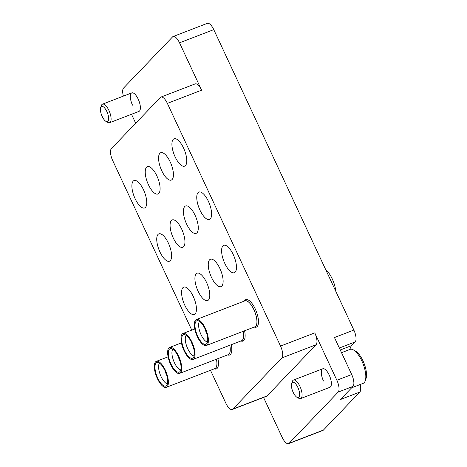 <?xml version="1.0" encoding="UTF-8"?>
<svg xmlns="http://www.w3.org/2000/svg" width="467" height="467" viewBox="0 0 467 467"><rect width="100%" height="100%" fill="white"/><g stroke="black" fill="none" stroke-linecap="round" stroke-linejoin="round"><path stroke-width="0.7" d="M100.662 107.573A8.143 3.117 -111.1 0 0 101.625 115.145A8.143 3.117 -111.1 0 0 105.991 121.408A8.143 3.117 -111.1 0 0 107.924 121.309A8.143 3.117 -111.1 0 0 106.873 111.578A8.143 3.117 -111.1 0 0 101.135 106.745A8.143 3.117 -111.1 0 0 100.662 107.573L101.357 105.56A9.93 3.8 68.9 0 1 101.934 104.55A9.93 3.8 68.9 0 1 102.501 104.164A9.93 3.8 68.9 0 1 109.29 111.245A9.93 3.8 68.9 0 1 110.212 122.313A9.93 3.8 68.9 0 1 109.64 122.698L138.927 111.42A9.93 3.8 -111.1 0 0 138.214 99.167A9.93 3.8 -111.1 0 0 131.787 92.886A9.93 3.8 -111.1 0 0 132.5 105.139M291.653 383.454A8.143 3.117 -111.1 0 0 292.611 391.025A8.143 3.117 -111.1 0 0 296.977 397.289A8.143 3.117 -111.1 0 0 298.915 397.183A8.143 3.117 -111.1 0 0 297.864 387.458A8.143 3.117 -111.1 0 0 292.126 382.625A8.143 3.117 -111.1 0 0 291.653 383.454L292.342 381.44A9.93 3.8 68.9 0 1 292.92 380.43A9.93 3.8 68.9 0 1 293.492 380.045A9.93 3.8 68.9 0 1 300.275 387.125A9.93 3.8 68.9 0 1 301.203 398.193A9.93 3.8 68.9 0 1 300.631 398.579L329.912 387.301A9.93 3.8 -111.1 0 0 329.206 375.048A9.93 3.8 -111.1 0 0 322.779 368.767A9.93 3.8 -111.1 0 0 323.485 381.019M233.255 254.614A14.664 5.61 68.9 0 1 234.306 272.71A14.664 5.61 68.9 0 1 224.814 263.435A14.664 5.61 68.9 0 1 223.763 245.338A14.664 5.61 68.9 0 1 233.255 254.614M208.41 201.341A14.664 5.61 68.9 0 1 209.461 219.432A14.664 5.61 68.9 0 1 199.969 210.156A14.664 5.61 68.9 0 1 198.919 192.06A14.664 5.61 68.9 0 1 208.41 201.341M183.566 148.062A14.664 5.61 68.9 0 1 184.617 166.153A14.664 5.61 68.9 0 1 175.125 156.877A14.664 5.61 68.9 0 1 174.074 138.787A14.664 5.61 68.9 0 1 183.566 148.062M219.916 268.548A14.664 5.61 68.9 0 1 220.961 286.645A14.664 5.61 68.9 0 1 211.469 277.363A14.664 5.61 68.9 0 1 210.424 259.273A14.664 5.61 68.9 0 1 219.916 268.548M195.072 215.269A14.664 5.61 68.9 0 1 196.117 233.366A14.664 5.61 68.9 0 1 186.625 224.09A14.664 5.61 68.9 0 1 185.58 205.994A14.664 5.61 68.9 0 1 195.072 215.269M170.227 161.991A14.664 5.61 68.9 0 1 171.272 180.087A14.664 5.61 68.9 0 1 161.786 170.811A14.664 5.61 68.9 0 1 160.736 152.715A14.664 5.61 68.9 0 1 170.227 161.991M206.572 282.482A14.664 5.61 68.9 0 1 207.622 300.573A14.664 5.61 68.9 0 1 198.131 291.297A14.664 5.61 68.9 0 1 197.08 273.201A14.664 5.61 68.9 0 1 206.572 282.482M181.727 229.204A14.664 5.61 68.9 0 1 182.778 247.294A14.664 5.61 68.9 0 1 173.286 238.018A14.664 5.61 68.9 0 1 172.235 219.928A14.664 5.61 68.9 0 1 181.727 229.204M156.889 175.925A14.664 5.61 68.9 0 1 157.934 194.021A14.664 5.61 68.9 0 1 148.442 184.739A14.664 5.61 68.9 0 1 147.397 166.649A14.664 5.61 68.9 0 1 156.889 175.925M193.233 296.411A14.664 5.61 68.9 0 1 194.284 314.507A14.664 5.61 68.9 0 1 184.792 305.231A14.664 5.61 68.9 0 1 183.741 287.135A14.664 5.61 68.9 0 1 193.233 296.411M168.389 243.132A14.664 5.61 68.9 0 1 169.439 261.228A14.664 5.61 68.9 0 1 159.947 251.952A14.664 5.61 68.9 0 1 158.897 233.856A14.664 5.61 68.9 0 1 168.389 243.132M143.544 189.859A14.664 5.61 68.9 0 1 144.595 207.949A14.664 5.61 68.9 0 1 135.103 198.673A14.664 5.61 68.9 0 1 134.052 180.577A14.664 5.61 68.9 0 1 143.544 189.859M289.172 443.259L338.149 392.111A9.93 3.8 -111.1 0 0 336.87 380.249L351.709 374.534A9.93 3.8 68.9 0 1 352.994 386.396L340.414 399.53L359.823 392.058L323.427 430.072A9.93 3.8 68.9 0 1 322.855 430.463L288.6 443.65A9.93 3.8 -111.1 0 0 289.172 443.259L323.427 430.072M210.494 370.29L225.841 403.196A9.93 3.8 -111.1 0 0 232.268 409.483A9.93 3.8 -111.1 0 0 232.84 409.092L281.817 357.944A9.93 3.8 -111.1 0 0 280.539 346.076L314.787 332.889L336.87 380.249M314.787 332.889A9.93 3.8 68.9 0 1 316.066 344.751L281.817 357.944M232.84 409.092L267.089 395.905L316.066 344.751M267.089 395.905A9.93 3.8 68.9 0 1 266.517 396.29L232.268 409.483M263.551 397.435L282.173 437.369A9.93 3.8 -111.1 0 0 288.6 443.65M179.526 42.824A9.93 3.8 -111.1 0 0 173.099 36.537L207.348 23.35A9.93 3.8 68.9 0 1 213.775 29.631L179.526 42.824L201.61 90.178L167.361 103.37A9.93 3.8 -111.1 0 0 160.934 97.083A9.93 3.8 -111.1 0 0 160.362 97.475L111.385 148.623A9.93 3.8 -111.1 0 0 112.664 160.49L191.762 330.116M173.099 36.537A9.93 3.8 -111.1 0 0 172.527 36.928L123.551 88.076A9.93 3.8 -111.1 0 0 123.405 96.114M131.513 114.275L135.693 123.235M160.934 97.083L195.183 83.897A9.93 3.8 68.9 0 1 201.61 90.178M360.11 384.545A9.93 3.8 68.9 0 1 359.823 392.058M351.709 374.534L334.46 337.53L353.869 330.058L213.775 29.631M353.869 330.058A9.93 3.8 68.9 0 1 355.148 341.926L339.346 348.008M349.958 349.433A21.517 8.237 68.9 0 1 351.622 345.603L355.148 341.926M280.539 346.076L167.361 103.37M201.195 341.844A12.58 4.816 -111.1 0 0 206.507 343.87A12.58 4.816 -111.1 0 0 207.079 334.711A12.58 4.816 -111.1 0 0 201.522 323.211A12.58 4.816 -111.1 0 0 197.57 320.66A12.58 4.816 -111.1 0 0 195.282 328.61A12.58 4.816 -111.1 0 0 201.195 341.844M199.514 321.372A11.319 4.331 -111.1 0 0 199.269 329.725A11.319 4.331 -111.1 0 0 204.196 339.766A11.319 4.331 -111.1 0 0 207.471 342.037M206.356 345.498L254.877 326.818A13.905 5.318 -111.1 0 0 256.418 317.221A13.905 5.318 -111.1 0 0 250.061 303.544A13.905 5.318 -111.1 0 0 244.883 300.865L196.362 319.551A13.905 5.318 -111.1 0 0 194.821 329.147A13.905 5.318 -111.1 0 0 201.178 342.825A13.905 5.318 -111.1 0 0 206.356 345.498A13.905 5.318 -111.1 0 0 207.897 335.907A13.905 5.318 -111.1 0 0 201.54 322.23A13.905 5.318 -111.1 0 0 196.362 319.551M254.404 326.999A13.969 5.347 -111.1 0 0 256.564 317.84A13.969 5.347 -111.1 0 0 250.061 303.497A13.969 5.347 -111.1 0 0 244.41 301.046M254.182 327.087L254.906 327.233A14.734 5.639 -111.1 0 0 256.319 327.151A14.734 5.639 -111.1 0 0 257.947 316.982A14.734 5.639 -111.1 0 0 251.211 302.488A14.734 5.639 -111.1 0 0 245.73 299.656A14.734 5.639 -111.1 0 0 244.626 300.538L244.188 301.133M335.808 291.326A16.555 6.334 -111.1 0 0 327.729 271.683A16.555 6.334 -111.1 0 0 325.744 269.751M205.007 328.797A5.627 2.154 -111.1 0 0 206.566 332.848M351.645 387.803L363.139 383.378A18.207 6.97 -111.1 0 0 364.19 382.666A18.207 6.97 -111.1 0 0 365.247 380.809A18.207 6.97 -111.1 0 0 363.098 363.881A18.207 6.97 -111.1 0 0 353.338 349.882A18.207 6.97 -111.1 0 0 350.057 349.392L341.523 352.678M300.631 398.579A9.93 3.8 68.9 0 1 298.839 398.31L296.977 397.289M353.338 349.882L355.405 351.021A16.222 6.205 68.9 0 1 364.102 363.495A16.222 6.205 68.9 0 1 366.017 378.579L365.247 380.809M109.64 122.698A9.93 3.8 68.9 0 1 107.854 122.43L105.991 121.408M187.857 355.778A12.58 4.816 -111.1 0 0 193.169 357.804A12.58 4.816 -111.1 0 0 193.741 348.639A12.58 4.816 -111.1 0 0 188.183 337.139A12.58 4.816 -111.1 0 0 184.226 334.594A12.58 4.816 -111.1 0 0 181.943 342.539A12.58 4.816 -111.1 0 0 187.857 355.778M186.175 335.306A11.319 4.331 -111.1 0 0 185.93 343.659A11.319 4.331 -111.1 0 0 190.851 353.694A11.319 4.331 -111.1 0 0 194.132 355.965M188.201 336.158A13.905 5.318 -111.1 0 0 183.023 333.485A13.905 5.318 -111.1 0 0 181.482 343.076A13.905 5.318 -111.1 0 0 187.839 356.759A13.905 5.318 -111.1 0 0 193.017 359.432A13.905 5.318 -111.1 0 0 194.558 349.836A13.905 5.318 -111.1 0 0 188.201 336.158M241.065 340.933A13.969 5.347 -111.1 0 0 243.144 331.337M193.017 359.432L241.538 340.747A13.905 5.318 -111.1 0 0 243.114 331.342M240.838 341.015L241.562 341.167A14.734 5.639 -111.1 0 0 242.974 341.079A14.734 5.639 -111.1 0 0 244.58 330.782M191.663 342.725A5.627 2.154 -111.1 0 0 193.227 346.783M174.518 369.706A12.58 4.816 -111.1 0 0 179.824 371.732A12.58 4.816 -111.1 0 0 180.396 362.573A12.58 4.816 -111.1 0 0 174.845 351.073A12.58 4.816 -111.1 0 0 170.887 348.522A12.58 4.816 -111.1 0 0 168.605 356.473A12.58 4.816 -111.1 0 0 174.518 369.706M172.837 349.234A11.319 4.331 -111.1 0 0 172.592 357.594A11.319 4.331 -111.1 0 0 177.513 367.628A11.319 4.331 -111.1 0 0 180.793 369.899M174.862 350.092A13.905 5.318 -111.1 0 0 169.684 347.413A13.905 5.318 -111.1 0 0 168.143 357.01A13.905 5.318 -111.1 0 0 174.5 370.687A13.905 5.318 -111.1 0 0 179.678 373.367A13.905 5.318 -111.1 0 0 181.219 363.77A13.905 5.318 -111.1 0 0 174.862 350.092M227.721 354.862A13.969 5.347 -111.1 0 0 229.799 345.265M179.678 373.367L228.2 354.681A13.905 5.318 -111.1 0 0 229.776 345.276M227.499 354.949L228.223 355.101A14.734 5.639 -111.1 0 0 229.636 355.013A14.734 5.639 -111.1 0 0 231.241 344.71M178.324 356.66A5.627 2.154 -111.1 0 0 179.883 360.711M161.179 383.641A12.58 4.816 -111.1 0 0 166.486 385.666A12.58 4.816 -111.1 0 0 167.058 376.507A12.58 4.816 -111.1 0 0 161.5 365.001A12.58 4.816 -111.1 0 0 157.548 362.456A12.58 4.816 -111.1 0 0 155.26 370.407A12.58 4.816 -111.1 0 0 161.179 383.641M159.492 363.168A11.319 4.331 -111.1 0 0 159.253 371.522A11.319 4.331 -111.1 0 0 164.174 381.562A11.319 4.331 -111.1 0 0 167.449 383.833M161.518 364.021A13.905 5.318 -111.1 0 0 156.34 361.347A13.905 5.318 -111.1 0 0 154.799 370.938A13.905 5.318 -111.1 0 0 161.162 384.621A13.905 5.318 -111.1 0 0 166.334 387.295A13.905 5.318 -111.1 0 0 167.875 377.704A13.905 5.318 -111.1 0 0 161.518 364.021M214.382 368.796A13.969 5.347 -111.1 0 0 216.46 359.199M166.334 387.295L214.855 368.615A13.905 5.318 -111.1 0 0 216.437 359.211M214.16 368.877L214.884 369.029A14.734 5.639 -111.1 0 0 216.297 368.948A14.734 5.639 -111.1 0 0 217.902 358.644M164.985 370.594A5.627 2.154 -111.1 0 0 166.544 374.645M352.994 386.396L338.149 392.111M340.262 349.981L351.622 345.603M293.492 380.045L322.779 368.767M102.501 104.164L131.787 92.886M194.786 328.955L183.023 333.485M181.441 342.883L169.684 347.413M168.102 356.817L156.34 361.347"/></g></svg>

